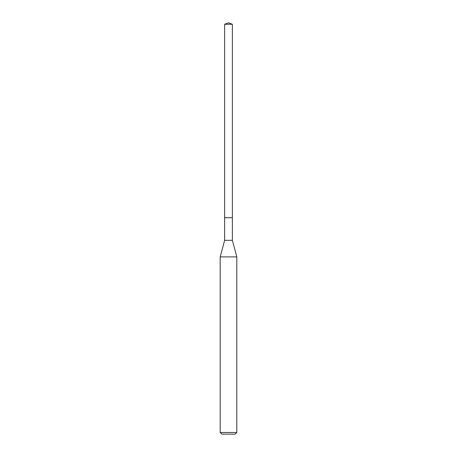 <?xml version="1.0" encoding="UTF-8"?>
<svg xmlns="http://www.w3.org/2000/svg" width="457" height="457" viewBox="0 0 457 457"><rect width="100%" height="100%" fill="white"/><g stroke="black" fill="none" stroke-linecap="round" stroke-linejoin="round"><path stroke-width="0.69" d="M224.633 217.709L224.633 240.331L232.367 240.331L232.367 24.261L224.633 24.261L224.633 217.709L232.367 217.709L224.633 217.709L224.633 24.261L228.5 22.85L224.633 24.261M232.367 240.331L236.806 256.897L220.194 256.897L224.633 240.331M236.806 432.488L235.149 434.15L221.851 434.15L220.194 432.488L236.806 432.488L236.806 256.897M228.5 22.85L232.367 24.261M220.194 432.488L220.194 256.897"/></g></svg>
